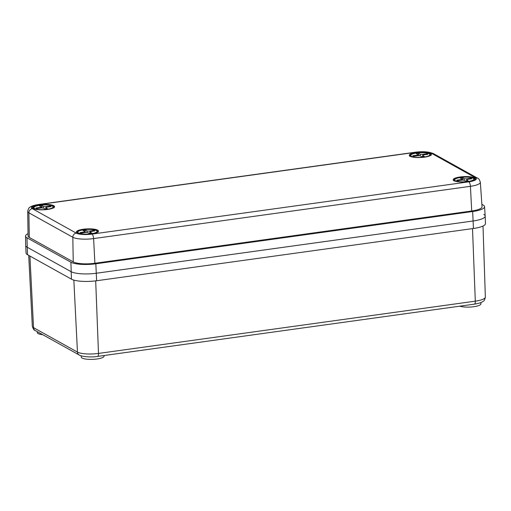 <?xml version="1.0" encoding="UTF-8"?>
<svg xmlns="http://www.w3.org/2000/svg" width="511" height="511" viewBox="0 0 511 511"><rect width="100%" height="100%" fill="white"/><g stroke="black" fill="none" stroke-linecap="round" stroke-linejoin="round"><path stroke-width="0.77" d="M42.822 334.737A11.446 2.779 177.6 0 1 37.303 332.604L37.258 331.639M480.87 302.582L480.921 303.834A11.446 2.779 177.6 0 1 473.806 306.715A11.446 2.779 177.6 0 1 459.804 306.172M104.078 355.515L104.103 356.103A11.446 2.779 177.6 0 1 96.988 358.99A11.446 2.779 177.6 0 1 81.236 357.061L81.185 355.809M485.201 216.096L485.45 223.62A19.329 4.695 -2.4 0 1 473.435 228.481L96.617 280.75A19.329 4.695 -2.4 0 1 71.438 279.166L27.505 254.708A19.329 4.695 -2.4 0 1 26.074 253.047L25.691 245.529A19.399 4.708 -2.4 0 0 27.128 247.196L71.061 271.654A19.399 4.708 -2.4 0 0 96.33 273.244L473.148 220.976A19.399 4.708 -2.4 0 0 485.201 216.096A19.399 4.708 -2.4 0 0 483.764 214.409M420.202 155.829L420.131 154.111L418.592 153.255A7.761 1.884 -2.4 0 0 417.391 153.396A7.761 1.884 -2.4 0 0 416.261 153.581L417.8 154.437A2.325 0.562 -2.4 0 1 417.972 154.635A2.325 0.562 -2.4 0 1 416.522 155.223L412.76 155.746A7.761 1.884 -2.4 0 0 413.712 156.277L417.474 155.753A2.325 0.562 -2.4 0 1 420.508 155.944L422.041 156.8A7.761 1.884 -2.4 0 0 424.373 156.475L422.84 155.619L422.884 156.705M420.131 154.111A2.325 0.562 -2.4 0 0 423.159 154.303L423.191 155.037M422.725 156.724L422.667 155.421A2.325 0.562 -2.4 0 1 424.117 154.833L427.879 154.309A7.761 1.884 -2.4 0 0 426.928 153.779L423.159 154.303M418.694 155.67L418.592 153.255M426.953 154.437L426.928 153.779M464.141 180.287L464.065 178.569L462.532 177.713A7.761 1.884 -2.4 0 0 461.324 177.854A7.761 1.884 -2.4 0 0 460.2 178.039L461.733 178.895A2.325 0.562 -2.4 0 1 461.906 179.093A2.325 0.562 -2.4 0 1 460.462 179.68L456.7 180.204A7.761 1.884 -2.4 0 0 457.652 180.734L461.414 180.211A2.325 0.562 -2.4 0 1 464.442 180.402L465.981 181.258A7.761 1.884 -2.4 0 0 468.312 180.932L466.773 180.076L466.824 181.162M464.065 178.569A2.325 0.562 -2.4 0 0 467.099 178.761L467.131 179.495M466.658 181.188L466.6 179.878A2.325 0.562 -2.4 0 1 468.05 179.291L471.813 178.767A7.761 1.884 -2.4 0 0 470.861 178.237L467.099 178.761M462.634 180.127L462.532 177.713M470.887 178.895L470.861 178.237M43.384 208.098L43.314 206.38L41.781 205.531A7.761 1.884 -2.4 0 0 40.573 205.665A7.761 1.884 -2.4 0 0 39.443 205.85L40.982 206.706A2.325 0.562 -2.4 0 1 41.155 206.904A2.325 0.562 -2.4 0 1 39.705 207.492L35.942 208.015A7.761 1.884 -2.4 0 0 36.894 208.545L40.656 208.022A2.325 0.562 -2.4 0 1 43.691 208.213L45.224 209.069A7.761 1.884 -2.4 0 0 47.561 208.744L46.022 207.888L46.067 208.973M43.314 206.38A2.325 0.562 -2.4 0 0 46.348 206.572L46.38 207.306M45.907 208.999L45.849 207.69A2.325 0.562 -2.4 0 1 47.299 207.102L51.062 206.578A7.761 1.884 -2.4 0 0 50.11 206.048L46.348 206.572M41.883 207.939L41.781 205.531M50.135 206.706L50.11 206.048M87.011 232.454L86.947 230.857L85.113 230.052A7.761 1.884 -2.4 0 0 83.938 230.212A7.761 1.884 -2.4 0 0 82.865 230.416L84.698 231.221A2.325 0.562 -2.4 0 1 84.947 231.464A2.325 0.562 -2.4 0 1 83.67 232.026L80.042 232.614A7.761 1.884 -2.4 0 0 81.179 233.118L84.807 232.524A2.325 0.562 -2.4 0 1 87.93 232.652L89.764 233.463A7.761 1.884 -2.4 0 0 92.012 233.099L90.179 232.288L90.23 233.406M86.947 230.857A2.325 0.562 -2.4 0 0 90.07 230.985L90.102 231.822M89.987 233.438L89.93 232.051A2.325 0.562 -2.4 0 1 91.207 231.489L94.835 230.902A7.761 1.884 -2.4 0 0 93.698 230.397L90.07 230.985M85.216 232.473L85.113 230.052M93.724 231.081L93.698 230.397M468.421 181.622A11.057 2.683 177.6 0 1 453.2 179.763A11.057 2.683 177.6 0 1 460.072 176.978A11.057 2.683 177.6 0 1 475.294 178.837A11.057 2.683 177.6 0 1 468.421 181.622M91.603 233.891A11.057 2.683 177.6 0 1 76.382 232.032A11.057 2.683 177.6 0 1 83.255 229.247A11.057 2.683 177.6 0 1 98.476 231.106A11.057 2.683 177.6 0 1 91.603 233.891M47.67 209.433A11.057 2.683 177.6 0 1 32.449 207.575A11.057 2.683 177.6 0 1 39.321 204.79A11.057 2.683 177.6 0 1 54.543 206.648A11.057 2.683 177.6 0 1 47.67 209.433M424.488 157.164A11.057 2.683 177.6 0 1 409.266 155.306A11.057 2.683 177.6 0 1 416.139 152.514A11.057 2.683 177.6 0 1 431.354 154.379A11.057 2.683 177.6 0 1 424.488 157.164M28.035 233.674A19.143 4.65 -2.4 0 0 25.55 236.082L25.691 245.491A19.399 4.708 -2.4 0 0 27.128 247.196L71.061 271.654A19.399 4.708 -2.4 0 0 96.33 273.244L473.148 220.976A19.399 4.708 -2.4 0 0 485.201 216.051L484.556 206.668A19.143 4.65 -2.4 0 0 483.138 205.039L481.867 204.33M25.55 236.082A19.143 4.65 -2.4 0 0 26.968 237.768L70.901 262.226A19.143 4.65 -2.4 0 0 95.838 263.791L472.656 211.522A19.143 4.65 -2.4 0 0 484.556 206.668M468.811 181.839A12.079 2.932 -2.4 0 0 475.422 177.751L431.488 153.294A12.079 2.932 -2.4 0 0 415.75 152.304L38.932 204.572A12.079 2.932 -2.4 0 0 32.321 208.66L76.254 233.118A12.079 2.932 -2.4 0 0 91.993 234.108L468.811 181.839A3.877 1.386 82.1 0 1 470.427 186.317L93.609 238.586A15.956 3.877 177.6 0 1 72.824 237.276L28.884 212.819A15.956 3.877 177.6 0 1 27.703 211.413L28.067 235.98A16.62 4.037 -2.4 0 0 29.299 237.443L73.239 261.9A16.62 4.037 -2.4 0 0 94.886 263.261L471.704 210.992A16.62 4.037 -2.4 0 0 482.033 206.776L480.34 182.267A15.956 3.877 177.6 0 1 470.427 186.317L471.704 210.992M473.435 228.481L472.656 211.522M96.617 280.75L95.838 263.791M71.438 279.166L70.901 262.226M27.505 254.708L26.968 237.768M73.84 280.105L77.461 352.105A3.877 3.5 -60.9 0 0 79.16 354.966L35.221 330.508C34.18 330.47 33.209 329.052 32.327 326.261A16.148 3.922 -2.4 0 0 33.522 327.647L77.461 352.105A16.148 3.922 -2.4 0 0 98.489 353.427L475.307 301.158L472.509 228.609M95.691 280.871L98.489 353.427A3.877 1.386 82.1 0 1 97.556 356.423L474.374 304.154A3.877 1.386 82.1 0 0 475.307 301.158A16.148 3.922 -2.4 0 0 485.348 297.095L483.01 226.041M35.221 330.508A3.877 3.5 -60.9 0 1 33.522 327.647L29.919 256.056M416.695 153.013A9.6 2.331 -2.4 0 0 411.438 156.264A9.6 2.331 -2.4 0 0 423.945 157.049A9.6 2.331 -2.4 0 0 429.202 153.798A9.6 2.331 -2.4 0 0 416.695 153.013M416.548 155.881L416.522 155.223M460.628 177.47A9.6 2.331 -2.4 0 0 455.371 180.722A9.6 2.331 -2.4 0 0 467.878 181.507A9.6 2.331 -2.4 0 0 473.135 178.256A9.6 2.331 -2.4 0 0 460.628 177.47M460.488 180.338L460.462 179.68M39.877 205.281A9.6 2.331 -2.4 0 0 34.62 208.533A9.6 2.331 -2.4 0 0 47.127 209.318A9.6 2.331 -2.4 0 0 52.384 206.067A9.6 2.331 -2.4 0 0 39.877 205.281M39.737 208.149L39.705 207.492M83.108 229.841A9.6 2.331 -2.4 0 0 78.879 233.144A9.6 2.331 -2.4 0 0 91.769 233.668A9.6 2.331 -2.4 0 0 95.998 230.365A9.6 2.331 -2.4 0 0 83.108 229.841M83.702 232.709L83.67 232.026M91.993 234.108A3.877 1.386 82.1 0 1 93.609 238.586L94.886 263.261M76.254 233.118A3.877 3.5 119.1 0 0 72.824 237.276L73.239 261.9M32.321 208.66A3.877 3.5 119.1 0 0 28.884 212.819L29.299 237.443M415.75 152.304A3.877 1.386 82.1 0 0 415.373 152.221L38.561 204.489A3.877 1.386 82.1 0 1 38.932 204.572M415.373 152.221C422.916 151.237 428.965 151.716 433.532 153.658A3.877 3.5 119.1 0 0 431.488 153.294M433.532 153.658L477.466 178.122A3.877 3.5 119.1 0 0 475.422 177.751M32.327 326.261L28.718 255.385M79.16 354.966C81.108 356.512 90.524 357.585 97.556 356.423M474.374 304.154C480.825 303.138 482.582 301.79 483.004 301.439C484.077 301.1 484.856 299.65 485.348 297.095M430.92 155.523C432.134 153.907 425.631 151.812 416.599 152.987C410.173 154.213 410.071 154.942 409.796 156.411M418.017 155.695L417.972 154.635M474.853 179.987C476.067 178.365 469.571 176.269 460.539 177.451C454.113 178.671 454.004 179.399 453.73 180.868M461.95 180.153L461.906 179.093M54.102 207.798C55.316 206.176 48.813 204.081 39.781 205.262C33.362 206.482 33.253 207.21 32.979 208.68M41.199 207.964L41.155 206.904M98.042 232.256C98.112 231.413 97.346 230.716 95.736 230.154C92.255 229.228 88.007 229.113 82.993 229.829C76.343 231.247 77.659 231.745 76.918 233.137M84.992 232.499L84.947 231.464M38.561 204.489C32.199 205.492 30.456 206.821 30.04 207.166C28.986 207.511 28.214 208.922 27.703 211.413M477.466 178.122C478.488 178.167 479.446 179.546 480.34 182.267"/></g></svg>
